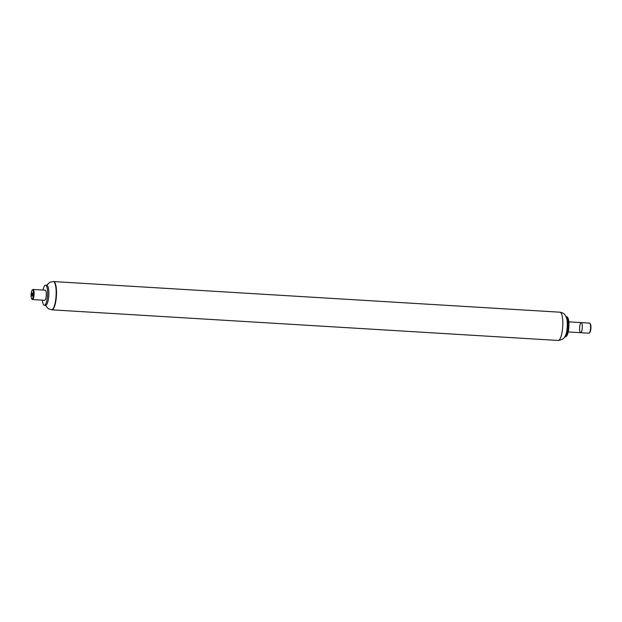 <?xml version="1.0" encoding="UTF-8"?>
<svg xmlns="http://www.w3.org/2000/svg" width="622" height="622" viewBox="0 0 622 622"><rect width="100%" height="100%" fill="white"/><g stroke="black" fill="none" stroke-linecap="round" stroke-linejoin="round"><path stroke-width="0.93" d="M566.347 336.323A9.804 2.55 -86.5 0 0 566.448 336.238A9.804 2.55 -86.5 0 0 568.873 326.923A9.804 2.55 -86.5 0 0 567.583 317.383A9.804 2.55 -86.5 0 0 567.497 317.282M565.53 336.743A10.006 2.597 -86.5 0 0 566.253 336.424A10.006 2.597 -86.5 0 0 568.733 326.915A10.006 2.597 -86.5 0 0 567.419 317.173A10.006 2.597 -86.5 0 0 566.743 316.761L566.036 316.722A10.006 2.597 -86.5 0 1 568.026 326.869A10.006 2.597 -86.5 0 1 564.823 336.704L565.53 336.743M565.001 336.393A9.812 2.55 -86.5 0 0 567.731 326.853A9.812 2.55 -86.5 0 0 566.176 317.049M558.206 340.459C562.28 339.939 564.753 338.158 565.616 335.118C567.474 331.868 567.777 320.423 566.619 318.363C564.869 313.255 563.135 312.983 559.917 312.197A14.158 3.678 -86.5 0 1 562.731 326.55A14.158 3.678 -86.5 0 1 558.206 340.459L51.89 309.834A14.158 3.678 -86.5 0 0 56.415 295.924A14.158 3.678 -86.5 0 0 53.601 281.572A14.158 3.678 -86.5 0 0 53.57 281.572M589.291 333.034A5.054 1.314 -86.5 0 0 590.542 328.229A5.054 1.314 -86.5 0 0 589.881 323.316L590.301 323.829A4.548 1.182 -86.5 0 1 590.9 328.253A4.548 1.182 -86.5 0 1 589.773 332.576L589.291 333.034A5.054 1.314 -86.5 0 1 588.925 333.198L580.645 332.7A5.054 1.314 -86.5 0 0 582.262 327.732A5.054 1.314 -86.5 0 0 581.251 322.608A5.054 1.314 -86.5 0 0 580.94 322.725A5.054 1.314 -86.5 0 0 579.611 328.167A5.054 1.314 -86.5 0 0 580.645 332.7A5.054 1.314 -86.5 0 0 582.262 327.732A5.054 1.314 -86.5 0 0 581.251 322.608L568.819 321.854M31.699 298.817L32.119 299.33A5.054 1.314 -86.5 0 0 32.461 299.54A5.054 1.314 -86.5 0 0 34.078 294.571A5.054 1.314 -86.5 0 0 33.075 289.448A5.054 1.314 -86.5 0 0 33.059 289.448A5.054 1.314 -86.5 0 0 32.709 289.611L32.227 290.07A4.548 1.182 -86.5 0 0 31.1 294.393A4.548 1.182 -86.5 0 0 31.699 298.817A4.548 1.182 -86.5 0 0 33.409 295.131A4.548 1.182 -86.5 0 0 32.546 289.922A4.548 1.182 -86.5 0 0 32.227 290.07M32.461 299.54L44.644 300.278A5.054 1.314 -86.5 0 0 46.261 295.31A5.054 1.314 -86.5 0 0 45.251 290.186A5.054 1.314 -86.5 0 0 45.243 290.186L33.075 289.448M32.367 292.9A1.571 0.404 -86.5 0 0 31.87 294.447A1.571 0.404 -86.5 0 0 32.188 296.033A1.571 0.404 -86.5 0 0 32.686 294.486A1.571 0.404 -86.5 0 0 32.375 292.9A1.571 0.404 -86.5 0 0 32.367 292.9M45.437 305.34L48.221 308.699L51.89 309.834A14.158 3.678 -86.5 0 0 56.415 295.924A14.158 3.678 -86.5 0 0 53.601 281.572L53.251 281.556A14.158 3.678 -86.5 0 0 53.22 281.548M42.389 300.138A10.061 2.612 -86.5 0 0 44.341 305.27L45.585 305.348A10.061 2.612 -86.5 0 0 48.804 295.466A10.061 2.612 -86.5 0 0 46.806 285.265A10.061 2.612 -86.5 0 0 46.782 285.265M44.341 305.27A10.061 2.612 -86.5 0 0 47.56 295.388A10.061 2.612 -86.5 0 0 45.554 285.187A10.061 2.612 -86.5 0 0 45.53 285.187A10.061 2.612 -86.5 0 0 42.996 290.046M589.881 323.316A5.054 1.314 -86.5 0 0 589.539 323.106L581.251 322.608M51.54 309.81A14.158 3.678 -86.5 0 0 56.066 295.901A14.158 3.678 -86.5 0 0 53.251 281.556L49.807 282.264L46.65 285.257M559.917 312.197L53.601 281.572M580.645 332.7L568.205 331.946M46.806 285.265L45.554 285.187"/></g></svg>
